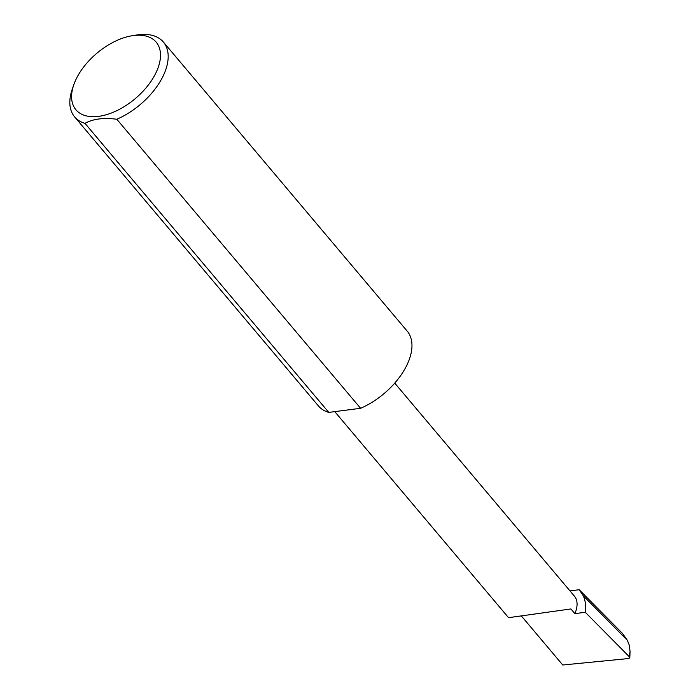<?xml version="1.0" encoding="UTF-8"?>
<svg xmlns="http://www.w3.org/2000/svg" width="700" height="700" viewBox="0 0 700 700"><rect width="100%" height="100%" fill="white"/><g stroke="black" fill="none" stroke-linecap="round" stroke-linejoin="round"><path stroke-width="1.05" d="M569.992 590.905L579.206 589.715L583.258 595.744C585.392 600.477 586.075 605.99 585.288 612.29L574.875 613.629L570.929 608.947L508.541 617.68L334.757 411.626M75.171 81.209A52.474 29.724 -40.1 0 0 73.736 84.91A52.474 29.724 -40.1 0 0 100.459 116.078A52.474 29.724 -40.1 0 0 156.914 70.691A52.474 29.724 -40.1 0 0 132.011 35.761A52.474 29.724 -40.1 0 0 75.171 81.209M132.011 35.761L136.666 35A58.047 32.883 139.9 0 1 163.38 42.035A58.047 32.883 139.9 0 1 164.22 73.64A58.047 32.883 139.9 0 1 116.812 119.254C103.609 117.53 93.004 118.895 84.98 123.349A58.047 32.883 139.9 0 1 74.629 116.883A58.047 32.883 139.9 0 1 72.205 89.373L73.736 84.91M84.98 123.349L328.773 412.396A58.047 32.883 139.9 0 1 318.421 405.93L74.629 116.883M163.38 42.035L407.164 331.082A58.047 32.883 139.9 0 1 408.004 362.688A58.047 32.883 139.9 0 1 360.596 408.301L116.812 119.254M574.875 613.629A32.121 18.191 -40.1 0 0 574.411 596.146L394.739 383.11M579.206 589.715L622.571 633.526L627.305 640.246L583.258 595.744M627.305 640.246L629.326 645.295L630.061 651.499L629.326 656.775L629.799 657.738L630.061 651.499M629.799 657.738L628.775 658.525L562.747 665L521.596 616.219M585.288 612.29L629.326 656.775M328.773 412.396L360.596 408.301"/></g></svg>

